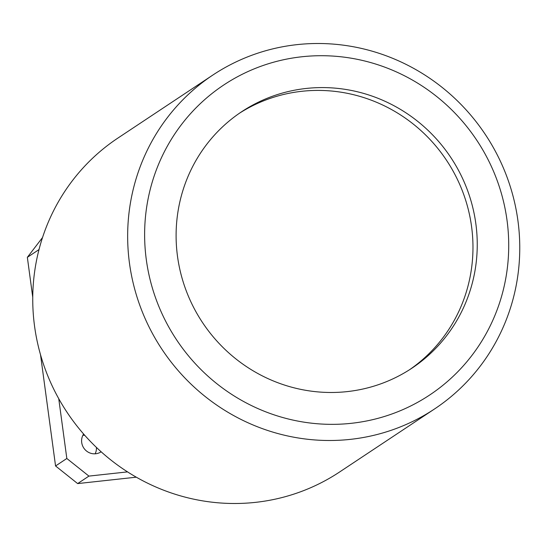 <?xml version="1.0" encoding="UTF-8"?>
<svg xmlns="http://www.w3.org/2000/svg" width="547" height="547" viewBox="0 0 547 547"><rect width="100%" height="100%" fill="white"/><g stroke="black" fill="none" stroke-linecap="round" stroke-linejoin="round"><path stroke-width="0.82" d="M239.429 113.236A153.912 149.078 -123.6 0 1 301.91 91.287A153.912 149.078 -123.6 0 1 462.386 190.903A153.912 149.078 -123.6 0 1 409.641 369.663M347.167 391.611A153.912 149.078 -123.6 0 1 186.219 290.765A153.912 149.078 -123.6 0 1 241.555 111.8A153.912 149.078 -123.6 0 1 306.176 88.457A153.912 149.078 -123.6 0 1 467.131 189.303A153.912 149.078 -123.6 0 1 411.788 368.268A153.912 149.078 -123.6 0 1 347.167 391.611M101.147 451.795A12.738 12.342 -123.6 0 1 101.106 451.822A12.738 12.342 -123.6 0 1 95.752 453.757A12.738 12.342 -123.6 0 1 83.534 447.651A12.738 12.342 -123.6 0 1 83.609 434.017M351.454 423.296A186.089 180.243 56.4 0 0 507.028 220.325A186.089 180.243 56.4 0 0 301.896 56.765A186.089 180.243 56.4 0 0 146.316 259.736A186.089 180.243 56.4 0 0 351.454 423.296M297.021 44.635A200.407 194.11 -123.6 0 1 506.59 175.943A200.407 194.11 -123.6 0 1 434.537 408.971A200.407 194.11 -123.6 0 1 350.395 439.364A200.407 194.11 -123.6 0 1 140.825 308.057A200.407 194.11 -123.6 0 1 212.879 75.028A200.407 194.11 -123.6 0 1 297.021 44.635M212.879 75.028L117.967 138.029A200.407 194.11 56.4 0 0 45.914 371.057A200.407 194.11 56.4 0 0 255.476 502.365A200.407 194.11 56.4 0 0 339.625 471.972L434.537 408.971M136.278 477.182L77.653 483.589L55.562 465.969L40.519 354.736M32.745 297.253L27.35 257.329L42.536 237.521M55.562 465.969L66.83 458.489L58.741 398.681M38.728 250.663L38.618 249.849L27.35 257.329M127.533 471.883L88.922 476.102L77.653 483.589M39.097 249.227L38.618 249.849M66.83 458.489L88.922 476.102M95.157 453.805A12.738 12.342 56.4 0 0 96.409 447.405M84.778 435.337A12.738 12.342 56.4 0 0 82.877 435.309"/></g></svg>
